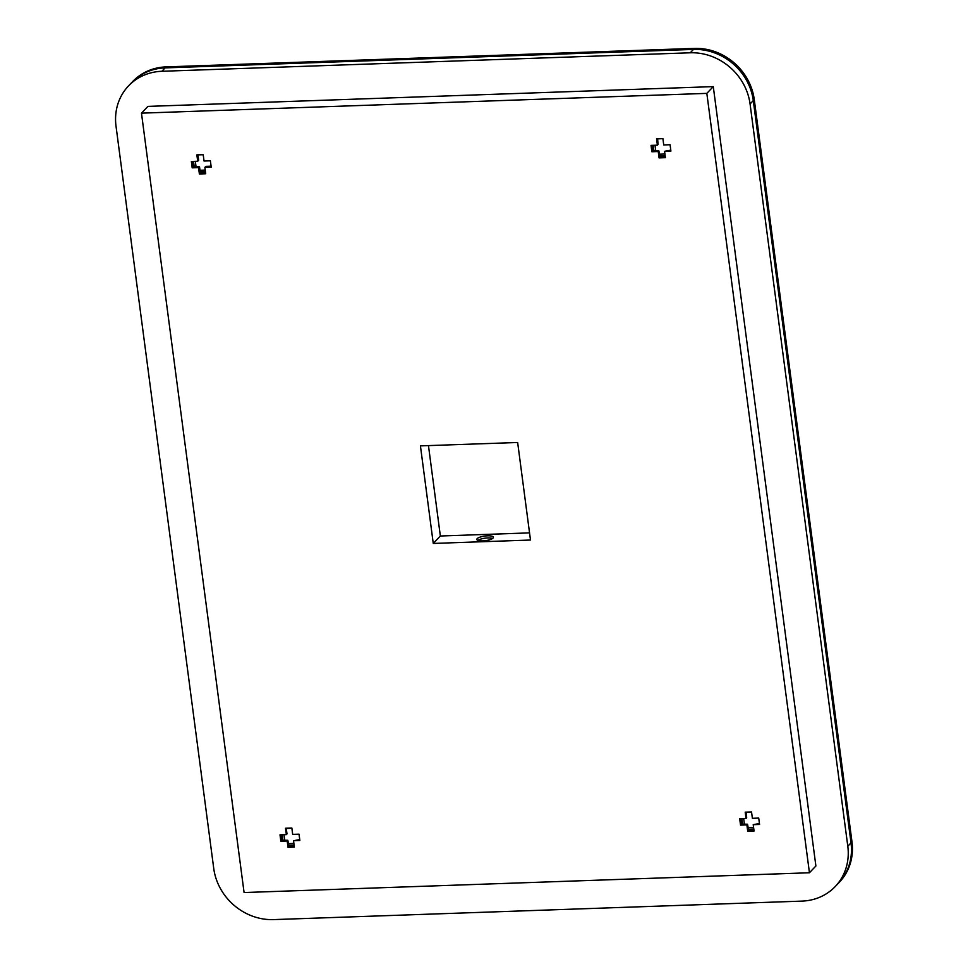 <?xml version="1.0" encoding="UTF-8"?>
<svg xmlns="http://www.w3.org/2000/svg" width="968" height="968" viewBox="0 0 968 968"><rect width="100%" height="100%" fill="white"/><g stroke="black" fill="none" stroke-linecap="round" stroke-linejoin="round"><path stroke-width="1.45" d="M131.854 82.413A55.684 50.542 43.6 0 1 131.938 82.328A55.684 50.542 43.6 0 1 165.262 67.736L693.632 49.247A55.684 50.542 43.6 0 1 753.455 100.418L851.175 842.692A55.684 50.542 43.6 0 1 838.639 882.961A55.684 50.542 43.6 0 1 838.554 883.046M838.639 882.961L839.45 882.126A55.684 50.542 -136.4 0 0 851.985 841.857L754.266 99.571A55.684 50.542 -136.4 0 0 694.443 48.4L166.06 66.889A55.684 50.542 -136.4 0 0 132.749 81.481L131.938 82.328M165.092 67.893L161.874 71.281A55.684 50.542 -136.4 0 0 128.55 85.874L131.781 82.498A55.684 50.542 43.6 0 1 165.092 67.893L693.475 49.416A55.684 50.542 43.6 0 1 753.298 100.587L851.017 842.862A55.684 50.542 43.6 0 1 838.482 883.131L835.251 886.519A55.684 50.542 -136.4 0 0 847.799 846.25L851.017 842.862M835.251 886.519A55.684 50.542 -136.4 0 1 801.94 901.111L273.557 919.6A55.684 50.542 -136.4 0 1 213.734 868.429L116.015 126.142A55.684 50.542 -136.4 0 1 128.55 85.874M753.298 100.587L750.067 103.963L847.799 846.25M750.067 103.963A55.684 50.542 -136.4 0 0 690.257 52.792L693.475 49.416M161.874 71.281L690.257 52.792M482.681 540.894A8.349 2.323 -7.5 0 0 493.39 537.264A8.349 2.323 -7.5 0 0 487.521 535.824A8.349 2.323 -7.5 0 0 476.825 539.442A8.349 2.323 -7.5 0 0 482.681 540.894M492.591 538.45A8.349 2.323 -7.5 0 0 487.799 537.942A8.349 2.323 -7.5 0 0 477.889 540.386M754.06 831.028L753.213 824.663L759.553 824.446L758.718 818.081L752.378 818.299L751.543 811.946L745.203 812.164L746.038 818.529L739.697 818.746L740.532 825.111L746.872 824.893L747.72 831.246L754.06 831.028M196.867 154.892L197.702 161.257L191.362 161.474L192.196 167.839L198.537 167.609L199.372 173.974L205.712 173.756L204.877 167.391L211.218 167.174L210.383 160.809L204.042 161.027L203.207 154.674L196.867 154.892M530.488 540.035L517.65 442.485L420.427 445.885L433.265 543.435L530.488 540.035M244.081 892.544L141.473 113.147L706.834 93.376L809.442 872.761L244.081 892.544M656.558 138.811L662.899 138.581L663.733 144.946L670.074 144.728L670.909 151.093L664.568 151.31L665.403 157.675L659.063 157.893L658.228 151.528L651.887 151.758L651.053 145.394L657.393 145.176L656.558 138.811M294.369 847.109L288.028 847.327L287.181 840.974L280.841 841.192L280.006 834.827L286.346 834.61L285.512 828.245L291.852 828.027L292.687 834.38L299.027 834.162L299.862 840.526L293.522 840.744L294.369 847.109M740.798 818.71L741.5 824.095L747.526 824.216L748.675 830.241L753.927 830.048M746.292 812.128L746.679 817.851L746.038 818.529M743.678 818.613L744.428 824.325M747.962 827.567L753.576 827.362M753.782 828.995L748.542 829.177M753.213 824.663L759.432 823.502M746.304 812.212L751.555 812.031M742.565 824.058L741.851 818.674M747.526 824.216L746.872 824.893M748.675 830.241L747.72 831.246M741.5 824.095L740.532 825.111M192.451 161.438L193.164 166.823L194.217 166.786L193.515 161.402M205.446 171.723L200.207 171.905L200.34 172.957L205.591 172.776M197.956 154.856L203.219 154.747M141.473 113.147L147.922 106.395L713.283 86.612L815.891 866.009L809.442 872.761M713.283 86.612L706.834 93.376M529.544 532.884L440.355 536.006L433.265 543.435M440.355 536.006L428.461 445.595M197.968 154.941L198.67 160.24L197.702 161.257M204.877 167.391L205.845 166.375L211.097 166.194M200.34 172.957L199.372 173.974M194.217 166.786L199.505 166.605L200.207 171.905M199.505 166.605L198.537 167.609M193.164 166.823L192.196 167.839M195.342 161.329L196.044 166.726M199.989 170.271L205.228 170.09M670.788 150.149L664.568 151.31M657.393 145.176L658.034 144.498L657.647 138.775M665.282 156.695L660.031 156.876L658.869 150.863L652.855 150.742L651.887 151.758M658.869 150.863L658.228 151.528M659.898 155.824L665.137 155.642M662.899 138.666L657.659 138.86M660.031 156.876L659.063 157.893M652.855 150.742L652.142 145.357M653.206 145.321L653.908 150.706M664.919 154.009L659.317 154.202M655.784 150.96L655.021 145.248M299.741 839.583L293.522 840.744M294.236 846.129L288.996 846.322L287.835 840.297L287.181 840.974M288.996 846.322L288.028 847.327M287.835 840.297L281.809 840.176L280.841 841.192M291.864 828.112L286.298 828.632L286.988 833.932L286.346 834.61M288.851 845.258L294.103 845.076M281.809 840.176L281.107 834.791M282.16 834.755L282.874 840.139M293.885 843.443L288.27 843.648M284.737 840.405L283.987 834.694M166.06 66.889L165.238 67.893M693.62 49.404L694.443 48.4M754.266 99.571L753.273 100.466M851.005 842.741L851.985 841.857"/></g></svg>
